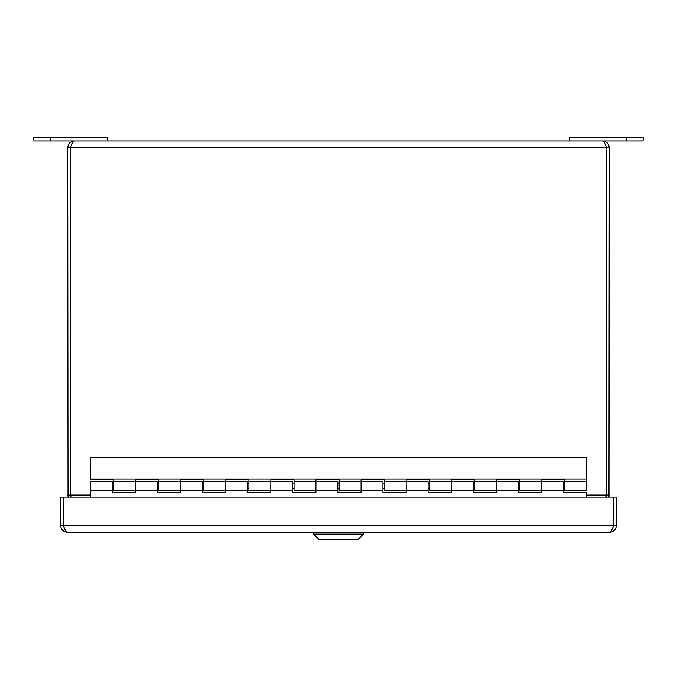 <?xml version="1.0" encoding="UTF-8"?>
<svg xmlns="http://www.w3.org/2000/svg" width="677" height="677" viewBox="0 0 677 677"><rect width="100%" height="100%" fill="white"/><g stroke="black" fill="none" stroke-linecap="round" stroke-linejoin="round"><path stroke-width="1.02" d="M609.461 532.35L67.539 532.35C66.143 531.936 64.747 529.642 63.342 525.462L63.342 497.146L613.658 497.146L613.658 525.462C612.253 529.642 610.857 531.936 609.461 532.35C613.641 531.936 615.943 529.642 616.349 525.462L616.349 497.146L613.692 497.146L613.692 525.462L616.349 525.462M612.465 528.432L613.692 525.462M64.535 528.432L63.308 525.462L63.308 497.146L60.651 497.146L60.651 525.462C61.065 529.642 63.359 531.936 67.539 532.35M63.308 525.462L60.651 525.462M33.85 137.541L33.85 140.926L107.194 140.926L107.194 137.541L33.85 137.541M569.806 140.926L643.15 140.926L643.15 137.541L569.806 137.541L569.806 140.926L107.194 140.926M586.731 497.146L586.731 492.509L563.492 492.509L563.492 490.707L541.6 490.707L541.6 481.677L541.6 492.509L518.354 492.509L518.354 490.707L496.469 490.707L496.469 481.677L496.469 492.509L473.223 492.509L473.223 490.707L451.331 490.707L451.331 481.677L451.331 492.509L428.092 492.509L428.092 490.707L406.2 490.707L406.2 481.677L406.2 492.509L382.954 492.509L382.954 490.707L361.069 490.707L361.069 481.677L361.069 492.509L337.823 492.509L337.823 490.707L315.931 490.707L315.931 481.677L315.931 492.509L292.692 492.509L292.692 490.707L270.8 490.707L270.8 481.677L270.8 492.509L247.554 492.509L247.554 490.707L225.669 490.707L225.669 481.677L225.669 492.509L202.423 492.509L202.423 490.707L180.531 490.707L180.531 481.677L180.531 492.509L157.292 492.509L157.292 490.707L135.4 490.707L135.4 481.677L135.4 492.509L112.154 492.509L112.154 481.677L90.269 481.677L90.269 497.146M157.292 490.707L157.292 481.677L135.4 481.677L135.4 479.875L158.646 479.875L158.646 490.707L180.531 490.707M202.423 490.707L202.423 481.677L180.531 481.677L180.531 479.875L203.777 479.875L203.777 490.707L225.669 490.707M247.554 490.707L247.554 481.677L225.669 481.677L225.669 479.875L248.908 479.875L248.908 490.707L270.8 490.707M292.692 490.707L292.692 481.677L270.8 481.677L270.8 479.875L294.046 479.875L294.046 490.707L315.931 490.707M337.823 490.707L337.823 481.677L315.931 481.677L315.931 479.875L339.177 479.875L339.177 490.707L361.069 490.707M382.954 490.707L382.954 481.677L361.069 481.677L361.069 479.875L384.308 479.875L384.308 490.707L406.2 490.707M428.092 490.707L428.092 481.677L406.2 481.677L406.2 479.875L429.446 479.875L429.446 490.707L451.331 490.707M473.223 490.707L473.223 481.677L451.331 481.677L451.331 479.875L474.577 479.875L474.577 490.707L496.469 490.707M518.354 490.707L518.354 481.677L496.469 481.677L496.469 479.875L519.708 479.875L519.708 490.707L541.6 490.707M563.492 490.707L563.492 481.677L541.6 481.677L541.6 479.875L564.846 479.875L564.846 490.707L586.731 490.707L586.731 457.762L90.269 457.762L90.269 479.875L113.508 479.875L113.508 490.707L135.4 490.707M90.269 478.969L586.731 478.969M71.593 144.844L70.366 147.814L67.7 147.814L68.013 497.146M67.7 495.099L70.366 495.099L70.899 497.146M608.987 497.146L609.3 147.814C608.885 143.634 606.584 141.341 602.403 140.926C603.808 141.341 605.204 143.634 606.609 147.814L606.609 495.099L605.61 497.146M605.416 144.844L606.634 147.814L606.634 495.099L609.3 495.099M606.634 495.099L606.101 497.146M71.39 497.146L70.391 495.099L71.381 497.146M70.366 147.814L70.366 495.099M90.269 495.099L70.391 495.099L70.391 147.814C71.796 143.634 73.192 141.341 74.597 140.926C70.416 141.341 68.115 143.634 67.7 147.814M74.597 140.926L602.403 140.926M606.634 147.814L609.3 147.814M363.38 534.128L358.048 539.459L318.952 539.459L313.62 534.128L363.38 534.128L363.38 532.35M313.62 534.128L313.62 532.35M63.342 525.462L613.658 525.462M50.775 137.541L50.775 140.926M626.225 137.541L626.225 140.926M586.731 495.099L606.609 495.099M606.609 147.814L70.391 147.814M112.154 490.707L90.269 490.707M564.846 483.937L563.492 483.937M519.708 483.937L518.354 483.937M474.577 483.937L473.223 483.937M429.446 483.937L428.092 483.937M384.308 483.937L382.954 483.937M339.177 483.937L337.823 483.937M294.046 483.937L292.692 483.937M248.908 483.937L247.554 483.937M203.777 483.937L202.423 483.937M158.646 483.937L157.292 483.937M113.508 483.937L112.154 483.937M564.846 488.447L563.492 488.447M519.708 488.447L518.354 488.447M474.577 488.447L473.223 488.447M429.446 488.447L428.092 488.447M384.308 488.447L382.954 488.447M339.177 488.447L337.823 488.447M294.046 488.447L292.692 488.447M248.908 488.447L247.554 488.447M203.777 488.447L202.423 488.447M158.646 488.447L157.292 488.447M113.508 488.447L112.154 488.447M519.708 481.677L541.6 481.677M474.577 481.677L496.469 481.677M429.446 481.677L451.331 481.677M384.308 481.677L406.2 481.677M339.177 481.677L361.069 481.677M294.046 481.677L315.931 481.677M248.908 481.677L270.8 481.677M203.777 481.677L225.669 481.677M158.646 481.677L180.531 481.677M113.508 481.677L135.4 481.677M564.846 481.677L586.731 481.677"/></g></svg>
